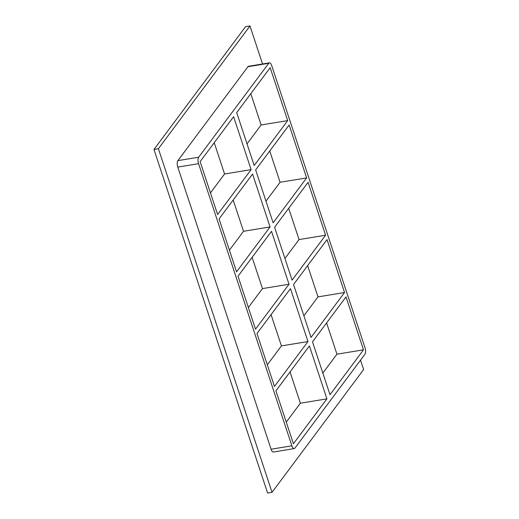<?xml version="1.0" encoding="UTF-8"?>
<svg xmlns="http://www.w3.org/2000/svg" width="519" height="519" viewBox="0 0 519 519"><rect width="100%" height="100%" fill="white"/><g stroke="black" fill="none" stroke-linecap="round" stroke-linejoin="round"><path stroke-width="0.78" d="M271.074 314.631L281.421 345.901L307.968 341.547L274.473 386.447L256.97 333.535L290.471 288.635L307.968 341.547M281.421 345.901L267.317 364.812M344.538 292.521L311.043 337.428L293.54 284.516L327.041 239.609L344.538 292.521L317.991 296.881L303.887 315.786M275.926 390.839L309.421 345.939L326.918 398.851L293.423 443.758L275.926 390.839M363.495 349.832L329.993 394.732L312.496 341.82L345.991 296.913L363.495 349.832L336.941 354.185L326.6 322.915M252.124 257.327L262.465 288.596L289.018 284.243L255.523 329.143L238.02 276.231L271.515 231.331L289.018 284.243M262.465 288.596L248.361 307.501M325.588 235.217L292.093 280.124L274.59 227.212L308.091 182.305L325.588 235.217L299.035 239.577L284.931 258.481M233.174 200.023L243.515 231.292L270.068 226.939L236.567 271.839L219.07 218.927L252.565 174.021L270.068 226.939M243.515 231.292L229.411 250.197M306.638 177.913L273.137 222.82L255.64 169.901L289.135 125.001L306.638 177.913L280.085 182.266L265.981 201.177M280.085 182.266L269.744 150.997M299.035 239.577L288.694 208.301M317.991 296.881L307.644 265.605M286.267 422.116L300.371 403.205L290.03 371.935M322.837 373.09L336.941 354.185M214.224 142.712L224.565 173.988L210.461 192.893M250.794 93.692L261.135 124.962L247.031 143.873M269.393 62.857L248.595 66.27A4.905 1.985 80.7 0 0 247.933 66.717L268.732 63.305A4.905 1.985 -99.3 0 1 269.393 62.857A4.905 1.985 -99.3 0 1 271.722 65.634L365.026 347.769A4.905 1.985 -99.3 0 1 364.941 354.224L294.876 448.15A4.905 1.985 -99.3 0 1 294.215 448.598A4.905 1.985 -99.3 0 1 291.886 445.815L271.087 449.227A4.905 1.985 80.7 0 0 273.422 452.01L294.215 448.598M268.732 63.305L198.667 157.231L177.868 160.643A4.905 1.985 80.7 0 0 177.783 167.092L271.087 449.227M177.783 167.092L198.582 163.68A4.905 1.985 -99.3 0 1 198.667 157.231M198.582 163.68L291.886 445.815M233.615 116.717L251.112 169.635L217.617 214.535L200.12 161.623L233.615 116.717M236.69 112.597L270.185 67.697L287.682 120.609L254.187 165.516L236.69 112.597M326.918 398.851L300.371 403.205M251.112 169.635L224.565 173.988M261.135 124.962L287.682 120.609M262.556 63.98L249.976 25.95L158.399 148.713L272.034 492.323L363.618 369.56L360.51 360.167M247.933 66.717L177.868 160.643M249.976 25.95L245.552 26.677L153.974 149.44L267.609 493.05L272.034 492.323M153.974 149.44L158.399 148.713"/></g></svg>
